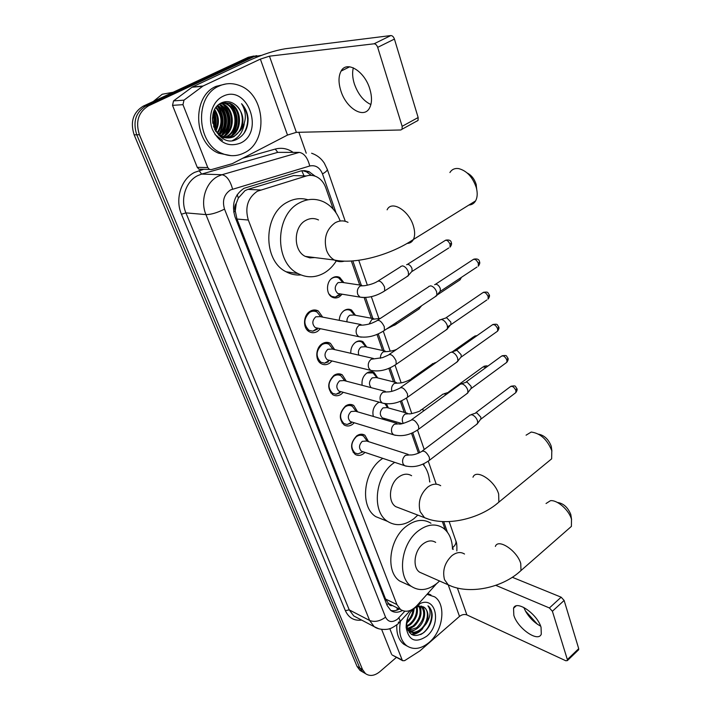 <?xml version="1.0" encoding="UTF-8"?>
<svg xmlns="http://www.w3.org/2000/svg" width="711" height="711" viewBox="0 0 711 711"><rect width="100%" height="100%" fill="white"/><g stroke="black" fill="none" stroke-linecap="round" stroke-linejoin="round"><path stroke-width="1.07" d="M373.355 416.442C372.093 411.029 373.533 406.568 377.665 403.057L379.212 402.195M386.473 403.848L388.357 407.936M385.291 418.69L384.296 419.641M362.148 385.3C361.49 380.145 363.063 376.048 366.867 373.026C369.356 371.426 371.764 371.249 374.084 372.52L377.719 377.923M350.79 353.287C350.621 348.47 352.274 344.764 355.758 342.169C358.228 340.622 360.637 340.471 362.974 341.715L366.778 347.057M339.245 320.332C339.485 315.951 341.182 312.662 344.337 310.44C346.79 308.965 349.19 308.832 351.536 310.04L355.518 315.32M342.142 294.203L339.423 296.771C336.961 298.238 334.517 298.353 332.099 297.118C325.754 294.078 326.056 281.414 332.597 277.814C335.023 276.401 337.414 276.286 339.76 277.459L343.911 282.649M365.01 452.4L363.472 453.76C360.575 455.742 357.811 455.955 355.189 454.391C349.945 448.605 350.461 442.42 356.744 435.825C359.606 433.906 362.317 433.701 364.885 435.203L368.547 441.647M354.291 422.778L352.469 424.414C349.581 426.324 346.808 426.511 344.142 424.965C338.623 419.001 339.094 412.673 345.555 405.972C348.408 404.124 351.127 403.937 353.723 405.43L357.58 411.82M343.289 392.312L341.156 394.25C338.285 396.098 335.494 396.258 332.81 394.729C326.989 388.579 327.407 382.1 334.054 375.292C336.89 373.506 339.618 373.346 342.24 374.813L346.293 381.158M332.001 360.975L329.531 363.232C326.669 365.019 323.887 365.161 321.168 363.65C314.875 360.299 315.524 347.679 322.225 343.742C325.043 342.027 327.771 341.893 330.411 343.333L334.668 349.599M320.394 328.704L317.577 331.344C314.733 333.059 311.951 333.175 309.214 331.69C302.602 328.295 303.117 315.204 310.058 311.294C312.849 309.649 315.568 309.534 318.235 310.938L322.687 317.124M302.975 175.857L293.625 175.573L247.899 189.384L245.028 190.619L238.363 198.005L236.274 203.319C234.612 205.683 234.266 208.287 235.243 211.131L233.679 211.958M333.255 209.203L325.78 187.811C323.861 182.523 320.705 178.808 316.324 176.666C313.089 175.199 309.783 174.959 306.397 175.955L257.329 191.241C247.73 197.916 244.726 207.514 248.317 220.037L396.916 604.554L400.533 609.514C405.759 612.722 411.207 611.433 416.877 605.648L436.581 583.669M235.243 211.131L236.274 203.319M392.134 605.39L388.446 603.479C389.255 605.292 390.606 605.985 392.481 605.559M235.377 211.469L236.976 219.032L385.566 599.026L388.357 603.239M445.193 529.677L442.358 521.572M418.486 453.218L411.527 433.301M404.212 412.353L400.355 401.315M393.556 381.86L388.846 368.378M382.607 350.505L376.999 334.446M371.338 318.235L364.121 297.571M359.739 285.022L351.358 261.044M364.841 673.237L362.734 672.011L359.802 668.02L136.77 134.779C132.673 121.839 135.721 112.231 145.906 105.975L251.107 56.969L256.769 55.662L251.107 56.969L145.906 105.975C135.721 112.231 132.673 121.839 136.77 134.779L359.802 668.02L362.734 672.011L364.841 673.237M362.095 671.637L359.988 670.411L357.055 666.429L134.148 134.841C130.051 121.954 133.09 112.382 143.249 106.143L248.201 57.315L253.854 56.018M315.204 176.204L308.903 171.609L304.743 170.64L301.197 170.853L243.989 188.308C234.39 194.921 231.404 204.448 235.021 216.899L387.193 605.576L390.766 610.447C394.161 612.793 398.009 612.82 402.319 610.545M396.471 657.337L379.852 671.673C374.564 675.912 369.782 676.552 365.49 673.61L362.566 669.62L139.409 134.708C135.312 121.723 138.369 112.08 148.581 105.797L254.031 56.613L261.364 55.387M298.86 132.29L306.237 153.212M399.466 608.989C396.436 610.678 393.521 611.149 390.721 610.411M302.522 170.667L306.432 171.813L311.4 175.377M370.893 104.535C363.552 101.078 358.051 94.216 354.38 83.969C352.478 77.917 352.123 72.531 353.323 67.821M369.782 88.866C364.583 71.056 346.621 60.204 341.093 71.082C338.409 76.139 338.329 82.734 340.871 90.857C346.15 108.25 363.774 119.155 369.489 108.09C372.057 103.246 372.155 96.838 369.782 88.866M200.786 169.351L198.911 169.182L197.249 167.334L207.781 167.565L182.958 104.668L172.515 105.352L173.546 100.891L192.397 86.964L249.25 60.399C262.768 54.374 274.757 50.499 285.209 48.766L390.819 35.559C392.374 35.603 393.583 36.776 394.427 39.078L377.683 47.361C376.812 45.051 375.604 43.86 374.057 43.798L269.46 56.178L260.368 59.111L203.035 86.022L183.998 100.144L182.958 104.668M197.249 167.334L172.515 105.352M207.781 167.565L209.461 169.44L211.345 169.609L232.275 163.663L287.502 135.063L296.371 132.344L400.835 129.98L402.079 129.206L402.15 126.318L418.148 117.537L394.427 39.078M418.148 117.537L418.05 120.417L416.788 121.199M402.15 126.318L377.683 47.361M153.247 101.495L162.206 94.261L173.137 92.243M244.237 152.856C236.887 156.509 229.306 156.624 221.503 153.203C196.405 143.391 194.299 96.127 219.024 86.084C225.76 83.027 232.613 82.849 239.58 85.551C265.736 94.75 268.589 141.871 244.237 152.856M231.022 155.647L218.615 153.194C193.561 143.418 191.437 96.341 216.108 86.333L226.151 83.907M248.086 118.408C247.464 112.605 245.295 107.708 241.58 103.717C246.824 112.525 246.593 121.279 240.869 129.971C244.797 120.39 243.1 112.107 235.794 105.13C231.413 101.54 226.782 100.713 221.912 102.66C201.96 111.04 217.842 149.674 236.95 139.258C244.495 135.241 248.21 128.291 248.086 118.408M222.89 96.332C247.392 83.622 264.999 132.104 240.54 143.071C228.569 147.488 219.201 142.964 212.447 129.5C207.479 116.933 212.438 101.211 222.89 96.332M221.983 137.916L229.529 136.663C242.193 131.348 241.171 107.859 228.835 103.317L222.623 102.375M221.645 137.703L230.435 136.645C243.1 131.322 242.087 107.814 229.742 103.264L222.125 102.571M224.294 137.401L225.956 136.725C238.576 131.437 237.545 108.063 225.227 103.548L221.983 102.633M222.134 138.014L226.845 136.708C239.474 131.419 238.443 108.01 226.125 103.486L222.276 102.508M222.49 136.752C235.012 131.411 233.901 108.25 221.654 103.77L220.561 103.353M222.943 136.939L223.29 136.779C235.883 131.508 234.843 108.214 222.543 103.717L220.934 103.139M220.686 135.828C231.351 129.269 229.662 109.334 219.006 104.41M220.214 136.619L220.694 136.352M221.139 136.085C232.399 129.731 230.64 108.73 219.397 104.117M218.881 134.575C227.138 127.553 225.805 111.68 217.433 105.841M219.326 134.921C228.195 127.962 226.756 111.094 217.824 105.45M217.059 132.904C222.659 124.212 222.267 115.831 215.877 107.743M217.522 133.366C223.672 124.274 223.254 115.555 216.26 107.219M215.273 130.548C218.606 123.767 218.313 117.039 214.367 110.356M215.682 131.277C219.628 123.963 219.308 116.737 214.74 109.61M213.531 126.434C214.526 122.559 214.34 118.595 212.953 114.533M213.984 127.74C215.557 122.967 215.326 118.124 213.291 113.218M218.419 134.93L221.645 136.796C225.698 138.396 229.529 138.325 233.146 136.592C244.184 131.864 245.428 112.32 235.794 105.13M215.691 131.295L222.552 136.779C226.596 138.378 230.435 138.307 234.052 136.574L240.869 129.971M221.13 137.339L222.41 136.796M212.785 123.332L212.491 117.768M214.838 129.704C216.935 123.661 216.642 117.537 213.949 111.325M219.361 134.112C224.765 124.523 224.232 115.182 217.753 106.09M222.765 134.121C228.267 124.425 227.733 114.986 221.165 105.806M226.205 134.13C231.804 124.327 231.279 114.782 224.614 105.512M233.172 134.139C238.976 124.123 238.452 114.382 231.608 104.935M232.613 140.485C239.012 137.419 242.895 131.855 244.246 123.803M214.589 129.189C216.437 123.51 216.153 117.724 213.744 111.84M218.712 134.441C224.365 124.754 223.876 115.28 217.255 106.037M221.583 135.161C228.08 124.745 227.529 114.675 219.948 104.952M225.023 135.161C231.608 124.647 231.066 114.48 223.396 104.677M231.99 135.143C238.763 124.434 238.229 114.098 230.4 104.126M214.998 134.539L222.552 140.343M243.695 133.757C249.579 123.243 248.877 113.236 241.58 103.717M467.189 172.986C471.411 175.182 474.388 178.941 476.121 184.265L476.717 189.393M468.887 205.044C471.811 204.866 474.05 203.479 475.588 200.884C477.401 197.551 477.676 193.312 476.432 188.148L476.219 187.375C472.566 176.977 466.718 170.711 458.657 168.596C454.764 168.072 451.849 169.387 449.912 172.533M318.501 219.966C314.271 217.939 310.014 218.09 305.73 220.419C293.305 226.72 293.083 250.725 305.277 256.387L309.907 257.871L314.724 257.569M336.294 260.893C333.166 265.923 329.291 269.86 324.678 272.704C315.817 277.85 306.912 278.125 297.962 273.531C274.233 262.288 274.873 215.006 299.375 202.902C307.641 198.511 315.826 198.209 323.94 201.995C331.388 205.808 336.801 212.145 340.196 221.023M300.931 274.935C295.785 275.379 290.852 274.322 286.151 271.789C262.555 260.67 263.097 214.082 287.413 202.164C294.158 198.529 301.02 197.738 307.979 199.773M538.574 434.163C544.306 435.336 548.51 439.309 551.185 446.081L551.603 448.854M548.057 461.777L551.647 458.835L551.798 450.703C547.23 439.505 540.369 433.283 531.215 432.048L526.069 435.185M411.607 475.712C407.599 473.33 403.306 473.757 398.729 477.001C389.264 483.604 387.495 501.717 395.778 506.667L399.831 508.223M417.81 515.102L413.855 518.746C404.612 525.616 395.84 526.487 387.539 521.367C371.4 511.573 375.017 475.863 393.672 463.065L394.676 462.346M383.469 519.732L375.808 516.657C359.704 506.907 363.223 471.651 381.771 459.057L382.767 458.355M422.876 464.176C426.858 468.753 429.115 474.672 429.657 481.916M557.397 502.455C563.325 503.29 567.778 507.263 570.755 514.364L571.137 516.648M568.462 528.957L571.413 526.38L571.493 519.306C569.129 510.151 557.282 499.744 550.456 500.686L546.039 503.512M435.674 542.386C431.799 539.996 427.578 540.52 423.001 543.977C414.175 550.607 412.202 567.511 419.659 572.213L422.805 573.599M439.558 580.994L437.203 583.153C427.995 590.423 419.401 591.499 411.411 586.406C396.854 577.119 400.862 543.773 418.264 530.904C427.178 524.265 435.381 523.243 442.873 527.82C449.023 532.263 452.232 539.382 452.489 549.176M405.679 583.767L399.733 581.029C385.211 571.786 389.13 538.84 406.434 526.184C415.295 519.652 423.472 518.666 430.955 523.225M320.901 316.777L316.937 312.031C314.591 310.787 312.182 310.894 309.729 312.342C303.517 318.555 303.277 324.545 309.001 330.304L312.813 331.202L317.426 329.193M361.019 324.554L320.119 316.626L315.764 316.813C312.022 320.572 311.88 324.18 315.329 327.647L317.808 328.162M428.742 286.471L430.759 285.822C433.372 286.506 435.336 288.55 436.652 291.945L436.865 295.172L434.936 296.878M434.625 284.64L436.056 284.204C437.94 284.693 439.362 286.16 440.305 288.604L440.287 291.35L476.974 267.043M332.988 349.217L329.104 344.373C326.767 343.102 324.367 343.217 321.879 344.737C315.853 350.834 315.551 356.682 320.963 362.255L324.527 363.17L328.322 361.899M373.364 358.451L332.241 349.048L327.878 349.27C324.252 352.958 324.074 356.487 327.336 359.837L329.566 360.379M439.398 320.066L441.478 319.443C444.073 320.199 446.019 322.234 447.308 325.549L447.521 328.571L445.726 330.197M441.353 319.426L446.659 317.728L450.863 322.119L450.854 324.687L486.866 299.944M344.728 380.749L340.916 375.808C338.605 374.51 336.196 374.653 333.699 376.226C327.842 382.225 327.478 387.93 332.615 393.334L335.956 394.258L339.965 392.916M385.318 391.361L344.017 380.563L339.654 380.82C336.134 384.447 335.921 387.886 339.014 391.139L384.349 403.572M340.996 391.69L335.956 394.258M449.743 352.692L451.894 352.105C454.48 352.932 456.4 354.958 457.653 358.184L457.866 361.019L456.204 362.574M451.574 352.061L456.969 350.31L461.119 354.673L461.261 356.718L460.452 357.74M356.131 411.402L352.398 406.372C350.105 405.057 347.706 405.217 345.19 406.852C339.502 412.753 339.094 418.326 343.955 423.569L347.084 424.494L351.278 423.089M396.907 423.329L355.456 411.207L351.11 411.5C347.688 415.064 347.448 418.424 350.372 421.579L352.167 422.13M459.804 384.402L462.008 383.851C464.585 384.74 466.487 386.757 467.714 389.895L467.918 392.561L466.372 394.045M461.519 383.771L466.976 381.967L471.091 386.313L471.224 388.233L470.495 389.193M367.223 441.22L363.552 436.101C361.286 434.776 358.886 434.963 356.371 436.643C350.834 442.455 350.381 447.903 355.002 452.996L357.935 453.911L363.125 451.769L357.935 453.911M408.141 454.391L366.583 441.007L362.255 441.344C358.931 444.855 358.655 448.143 361.437 451.201L363.045 451.743M469.598 415.215L471.855 414.717C474.406 415.659 476.29 417.668 477.49 420.734L477.685 423.232L476.263 424.645M471.197 414.611L476.717 412.753L480.778 417.081L480.92 418.877L480.245 419.783M342.826 282.489L338.738 277.965C336.534 276.863 334.294 276.97 332.019 278.294L331.228 278.845M328.935 293.945L331.557 296.371L335.281 297.145L339.84 294.941M361.757 285.324L342.151 282.391L338.089 282.587C334.366 286.391 334.277 290.026 337.823 293.492L340.365 293.91M400.737 266.456L402.559 265.852C405.057 266.474 406.976 268.474 408.31 271.842L408.541 275.21L406.656 276.819M406.63 264.688L407.874 264.332C409.678 264.776 411.056 266.216 412.016 268.634L412.016 271.46L448.765 247.961M354.513 315.133L350.505 310.503C348.31 309.365 346.053 309.489 343.76 310.876L343.502 311.045M373.693 318.67L353.865 315.009L349.785 315.24C347.715 316.768 346.772 318.963 346.968 321.825M419.552 307.081L419.223 308.85L417.668 309.88M385.264 351.083L365.241 346.728L361.161 346.986C358.611 349.101 357.82 351.812 358.797 355.118M365.872 346.861L361.935 342.133C359.837 341.013 357.66 341.102 355.411 342.409M396.498 382.598L376.306 377.568L372.217 377.861C369 381.078 368.636 384.34 371.124 387.646M432.475 363.685L434.981 363.312M376.91 377.719L373.044 372.902L366.983 372.946M407.394 413.242L387.06 407.581L382.98 407.91C379.665 411.447 379.434 414.753 382.296 417.819L383.993 418.317M442.482 394.321L444.553 393.832L446.135 394.561M444.037 393.743L449.619 392.019M382.882 419.223L383.869 418.379M387.646 407.741L384.909 403.67M379.425 402.257L378.225 402.693M541.053 627.324C537.303 613.931 516.364 599.622 513.546 608.207L513.822 615.264C517.59 628.355 538.218 642.78 541.284 634.141L541.053 627.324M392.419 655.133L402.186 660.021L389.788 628.622M391.548 654.236L381.638 629.404M525.313 610.802L537.392 624.222M512.329 577.288L561.148 597.187L564.134 600.448L552.394 611.256L549.399 607.958L495.78 585.34M402.186 660.021L402.693 660.723L404.63 660.652L419.881 650.903L459.493 616.401C461.946 614.553 464.407 614.046 466.869 614.899L565.814 660.759L567.396 660.581L567.36 659.577L578.71 648.663L564.134 600.448M578.71 648.663L578.354 650.032M567.36 659.577L552.394 611.256M540.627 626.124C534.592 622.907 529.606 618.01 525.669 611.451L523.758 607.398M408.789 630.755L408.781 630.764C411.767 631.261 414.7 630.417 417.544 628.213C424.867 622.783 427.062 609.994 421.694 606.207M427.009 594.343L434.643 596.831C446.481 604.386 443.184 630.906 429.089 642.486C420.948 649.125 413.464 650.201 406.648 645.721C400.506 640.531 398.444 632.426 400.453 621.405M407.119 646.068L403.759 644.202C398.693 640.104 396.382 633.688 396.827 624.951M407.465 618.668L406.71 624.853C408.754 635.536 414.406 638.149 423.667 632.692C429.151 627.991 431.986 622.081 432.19 614.971C431.897 610.873 430.484 607.825 427.96 605.834C431.275 610.5 430.706 616.473 426.236 623.743C429.053 616.553 428.422 611.113 424.36 607.434L423.267 606.794L424.36 607.434M423.267 606.794L416.93 606.714L413.66 608.732L410.469 612.26M417.544 604.91L420.05 603.568C436.225 595.836 441.771 624.24 426.724 636.221C415.597 643.491 408.754 640.647 406.185 627.68C406.052 620.907 408.23 614.739 412.727 609.185M408.381 630.381L416.646 627.76C424.156 619.992 425.667 612.775 421.188 606.11M407.305 628.568L413.073 625.964C419.65 619.637 421.614 613.024 418.948 606.136M407.474 629.093L413.962 626.418C420.788 619.734 422.645 612.953 419.543 606.056M406.781 625.876L409.527 624.187C415.055 619.183 417.33 613.451 416.344 606.981M406.879 626.64L410.407 624.631C416.219 619.299 418.432 613.309 417.037 606.67M406.621 621.912C410.549 618.259 412.7 613.94 413.082 608.954M406.408 623.218L406.879 622.863C411.447 618.917 413.82 614.117 413.989 608.465M408.016 630.426L408.505 630.817C412.051 633.092 415.971 632.674 420.245 629.564C427.675 624.062 429.791 611.051 424.289 607.398M407.616 629.493L409.412 631.27C412.958 633.554 416.868 633.137 421.152 630.017L426.236 623.743M427.72 593.552L430.982 595M413.811 610.945L414.184 608.314M408.256 630.257L415.908 624.622M420.992 613.913L420.805 606.065M411.838 634.621C415.935 634.274 419.579 632.257 422.769 628.568M409.243 632.408L410.736 632.052M410.922 631.99L415.571 629.519M411.438 634.39L419.072 631.395M420.574 634.585C430.902 629.475 435.488 610.945 427.96 605.834M247.899 189.384L260.306 189.988M397.138 610.065L397.049 607.798M304.032 175.884L301.811 170.756M238.363 198.005L237.198 194.645M388.446 603.479L386.846 604.688M236.976 219.032L248.317 220.037M293.625 175.573L306.397 175.955M385.566 599.026L396.916 604.554M357.055 666.429L362.566 669.62M134.148 134.841L139.409 134.708M143.249 106.143L148.581 105.797M248.201 57.315L254.031 56.613M336.081 212.9L322.492 173.902C319.79 167.467 315.542 164.828 309.747 165.992L230.551 189.908C224.072 194.343 222.063 200.751 224.525 209.114L385.558 617.184C388.242 622.223 392.232 622.872 397.52 619.13L404.817 611.22M378.945 628.853L374.173 626.649L369.631 620.472L205.941 214.606C200.022 200.751 205.843 182.265 217.975 176.337L222.01 174.719L201.622 174.079L197.649 175.661C185.713 181.421 180.043 199.4 185.927 212.882L349.234 609.869L353.767 615.957L357.357 617.841M361.632 620.081C354.131 621.032 348.71 617.903 345.368 610.678L181.447 214.215L185.927 212.882L205.941 214.606C211.043 214.606 217.237 212.776 224.525 209.114M398.284 622.347L400.337 621.53L398.915 617.779M181.447 214.215C174.799 199.062 181.189 178.825 194.627 172.373L203.737 169.298M242.851 158.233L275.246 149.07C281.592 147.408 287.564 148.51 293.163 152.385M232.568 189.073C230.204 180.496 226.685 175.715 222.01 174.719L299.26 152.394L277.761 152.358L201.622 174.079L199.098 170.613M287.724 152.376L277.761 152.358L275.246 149.07M385.558 617.184C379.923 621.263 374.617 622.356 369.631 620.472L349.234 609.869L345.368 610.678M453.209 549.461L452.365 546.439M447.388 532.166L443.717 521.634M429.897 481.996L429.604 481.134M424.307 465.945L423.578 463.856M419.668 452.649L412.736 432.777M405.777 412.789L401.582 400.782M395.129 382.251L390.099 367.836M384.171 350.843L378.27 333.903M372.911 318.528L365.587 297.536M361.312 285.262L352.834 260.937M452.738 547.497C455.28 545.31 456.338 543.16 455.902 541.053L455.698 540.467M322.492 173.902C325.754 172.062 327.362 170.56 327.3 169.396L327.202 169.102M309.747 165.992C307.632 157.753 304.139 153.221 299.26 152.394M296.371 132.344L269.46 56.178M287.502 135.063L260.368 59.111M192.397 86.964L203.035 86.022M374.057 43.798L390.819 35.559M202.564 86.307L191.934 87.24M173.546 100.891L183.998 100.144M348.008 222.347C343.733 220.259 339.414 220.428 335.05 222.845C326.287 229.342 323.443 238.496 326.536 250.29C328.198 254.778 330.819 258.031 334.401 260.039C337.538 261.701 340.8 262.083 344.186 261.186M387.113 209.816C391.45 199.96 408.905 210.394 413.367 225.876C415.064 231.475 415.064 236.016 413.375 239.5C412.033 242.007 409.98 243.313 407.225 243.42M440.687 485.693C436.652 483.276 432.324 483.756 427.684 487.124C420.29 494.021 417.792 502.224 420.183 511.716L424.538 517.67L428.849 519.261M472.984 477.214C476.086 468.531 494.865 480.609 498.66 494.029L498.864 502.144L495.514 504.899M464.523 554.029C460.639 551.612 456.382 552.189 451.752 555.789C444.695 562.739 442.278 570.684 444.508 579.625L448.223 584.824L451.556 586.255M495.363 546.421C498.144 538.12 517.164 550.705 520.754 563.512L520.985 570.551L518.23 572.959M435.185 284.471L472.415 260.03C474.495 258.422 476.477 259.559 478.37 263.452L478.272 266.181C479.641 264.288 480.076 262.866 479.57 261.906L478.37 263.452M479.525 261.755L479.57 261.906C479.205 259.382 477.268 258.466 473.748 259.177M382.829 331.477L384.42 330.411L384.26 326.607C381.363 320.972 378.634 319.177 376.066 321.23C372.706 322.714 371.035 324.074 363.597 325.051L359.153 325.274C356.327 327.602 355.482 330.597 356.62 334.259L358.62 336.65L361.259 337.156M446.099 317.71L482.209 293.11C484.271 291.546 486.244 292.692 488.146 296.549L488.066 299.118C489.39 297.216 489.808 295.829 489.31 294.949L488.146 296.549M489.266 294.798L489.31 294.949C487.319 292.194 488.653 291.741 483.444 292.283M394.721 365.33L396.187 364.308L396.027 360.744C393.13 355.162 390.41 353.358 387.859 355.34L382.5 357.66L371.231 359.242C368.467 361.579 367.64 364.53 368.742 368.094L370.591 370.324L372.964 370.866M456.284 350.274L491.728 325.274C493.772 323.754 495.745 324.9 497.647 328.731L497.584 331.139L496.474 331.93M498.731 326.918L497.647 328.731M457.671 361.526L407.616 397.209L407.456 393.867C404.559 388.348 401.839 386.535 399.298 388.437C394.481 390.819 390.508 391.974 387.397 391.903L382.962 392.205C380.252 394.569 379.434 397.476 380.501 400.933L382.216 403.021C390.73 404.977 399.191 403.039 407.616 397.209L406.248 398.196M466.185 381.923L500.988 356.54C503.015 355.073 504.988 356.229 506.899 360.024L506.836 362.29L505.805 363.045M507.938 358.157L506.899 360.024M417.437 430.111L418.708 429.168L418.548 426.031C415.651 420.565 412.94 418.743 410.416 420.565C403.777 423.498 399.893 424.6 398.764 423.872L394.347 424.218C391.699 426.591 390.89 429.462 391.93 432.821L393.512 434.776L395.432 435.336M475.819 412.7L510 386.962C512.018 385.54 513.973 386.713 515.893 390.463L515.848 392.596L514.888 393.325M516.888 388.544L515.893 390.463M428.306 461.119L429.48 460.221L429.328 457.28C426.431 451.858 423.729 450.027 421.223 451.778C416.682 454.16 412.878 455.218 409.812 454.933L405.412 455.324C402.817 457.706 402.017 460.532 403.021 463.803L404.497 465.634L406.221 466.185M407.225 264.51L444.411 240.958C446.384 239.438 448.286 240.558 450.107 244.344L450.027 247.152C451.441 245.259 451.885 243.82 451.352 242.833L450.107 244.344M451.316 242.7L451.352 242.833C451.076 240.451 449.192 239.563 445.699 240.158M383.06 291.954L384.651 290.915L384.553 287.004C381.834 281.6 379.212 279.903 376.679 281.903C373.444 283.671 369.338 284.942 364.37 285.715L360.273 285.929C357.544 288.124 356.726 291.012 357.829 294.612L359.953 297.109L362.601 297.518M380.394 318.395L371.942 319.355L369.125 324.012M396.329 322.501L396.036 324.26L394.552 325.265M460.319 278.081L460.061 279.823L458.888 280.605M396.871 349.208C394.881 350.31 391.725 351.092 387.406 351.545L383.282 351.829C381.3 353.34 380.358 355.482 380.438 358.255M406.976 356.878L405.928 357.597M469.758 311.694L468.816 312.342M452.383 351.776L473.677 336.774L476.094 336.294M412.62 379.052L409.909 379.763C405.323 382.038 401.493 383.14 398.427 383.078L394.303 383.389C391.859 385.469 391.032 388.126 391.823 391.361M448.668 391.921L482.911 367L486.36 367.214M424.218 410.523C422.361 409.358 421.081 409.376 420.379 410.558C421.028 411.242 408.576 414.789 409.136 413.731L405.021 414.078C402.506 416.326 401.733 419.063 402.71 422.29L403.359 423.392M466.869 614.899L457.386 588.05M459.493 616.401L448.206 584.815M549.399 607.958L561.148 597.187M374.084 372.52L370.662 371.684M362.974 341.715L359.188 340.907M351.536 310.04L347.35 309.285M339.76 277.459L335.148 276.792M364.885 435.203L361.748 434.208M353.723 405.43L350.23 404.426M342.24 374.813L338.347 373.817M330.411 343.333L326.082 342.364M318.235 310.938L313.418 310.032M396.729 610.198L398.32 608.42M389.201 603.95L400.533 609.514M359.988 670.411L365.49 673.61M357.562 617.948L374.173 626.649C379.861 630.924 389.752 629.066 389.033 628.853C390.739 628.702 393.752 627.031 398.071 623.831L410.309 610.42M456.835 550.927C457.04 545.861 456.729 542.564 455.902 541.053L449.165 521.59M436.216 484.164L428.253 461.163M424.227 449.512L417.508 430.102M411.793 413.589L406.461 398.16M401.164 382.856L395.076 365.267M390.223 351.234L383.353 331.388M378.963 318.706L371.338 296.674M367.374 285.209L358.753 260.279M345.262 221.299L327.3 169.396L324.305 163.13C321.132 158.331 316.902 155.034 311.614 153.229M306.432 171.813L309.569 171.893M349.705 66.798L341.093 71.082M402.079 129.206L418.05 120.417M209.461 169.44L198.911 169.182M221.503 153.203L218.615 153.194M229.742 103.264L228.835 103.317M226.125 103.486L225.227 103.548M222.543 103.717L221.654 103.77M222.552 136.779L221.645 136.796M476.254 184.753L476.432 188.148M305.277 256.387L334.401 260.039C355.856 264.661 391.077 254.707 413.375 239.5L475.588 200.884M297.962 273.531L286.151 271.789M551.256 446.348L551.914 451.121M395.778 506.667L424.538 517.67C445.344 526.869 479.463 519.359 498.864 502.144L551.647 458.835M387.539 521.367L375.808 516.657M570.826 514.595L571.591 519.67M419.659 572.213L448.223 584.824C468.753 595.009 502.384 588.113 520.985 570.551L571.413 526.38M411.411 586.406L399.733 581.029M309.001 330.304L307.072 329.895M317.604 328.18L312.813 331.202M315.329 327.647L358.62 336.65C367.169 338.169 375.772 336.09 384.42 330.411L436.652 295.74M377.692 320.163L428.431 286.924M440.456 290.932L436.865 295.172M320.963 362.255L319.052 361.783M329.46 360.388L324.527 363.17M327.336 359.837L370.591 370.324C379.123 372.066 387.655 370.058 396.187 364.308L447.317 329.104M389.361 354.318L439.096 320.501M451.005 324.296L447.521 328.571M492.883 324.474C498.109 323.852 496.731 324.278 498.775 327.078C499.273 327.878 498.873 329.229 497.584 331.139L461.119 357.091M332.615 393.334L330.722 392.801M400.693 387.451L449.468 353.109M461.261 356.718L457.866 361.019M502.064 355.776C507.414 355.1 505.877 355.518 507.983 358.326C508.463 359.091 508.081 360.415 506.836 362.29L471.1 388.579M343.955 423.569L342.089 422.992M352.212 422.138L347.084 424.494M350.372 421.579L393.512 434.776C401.999 436.927 410.398 435.061 418.708 429.168L467.74 393.041M349.323 405.483L347.475 404.95M411.705 419.623L459.546 384.793M471.224 388.233L467.918 392.561M510.996 386.233C516.364 385.486 514.782 385.869 516.941 388.73C517.421 389.424 517.048 390.712 515.848 392.596L480.796 419.214M355.002 452.996L353.163 452.365M361.437 451.201L404.497 465.634C412.958 467.971 421.285 466.167 429.48 460.221L477.525 423.685M360.797 435.23L358.966 434.643M422.414 450.881L469.349 415.588M480.92 418.877L477.685 423.232M331.557 296.371L330.846 296.256M340.036 293.954L335.281 297.145M337.823 293.492L359.953 297.109C368.138 298.265 376.368 296.203 384.651 290.915L408.327 275.744M378.323 280.872L400.426 266.892M412.176 271.069L408.541 275.21M386.58 328.98L396.036 324.26L419.223 308.85M461.412 277.352L460.061 279.823L436.856 295.225M421.685 305.677L419.428 308.334M449.619 325.487L448.214 326.456M474.726 336.045L477.028 335.636M436.367 362.334L434.137 363.108M369.836 372.12L369.125 371.942M411.225 378.83L432.217 364.068M483.889 366.307C486.155 365.747 487.408 365.738 487.648 366.272M384.011 418.317L382.34 419.063M382.296 417.819L402.213 423.623M421.605 409.669L442.242 394.676M516.026 605.985L513.546 608.207M567.396 660.581L578.727 649.676M402.693 660.723L392.054 654.929M406.648 645.721L403.759 644.202M416.93 606.714L420.05 603.568M409.412 631.27L408.505 630.817M406.71 624.853L406.185 627.68"/></g></svg>
